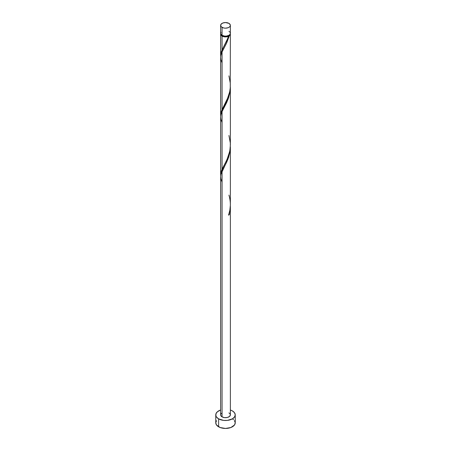 <?xml version="1.0" encoding="UTF-8"?>
<svg xmlns="http://www.w3.org/2000/svg" width="451" height="451" viewBox="0 0 451 451"><rect width="100%" height="100%" fill="white"/><g stroke="black" fill="none" stroke-linecap="round" stroke-linejoin="round"><path stroke-width="0.68" d="M221.001 32.235L220.725 33.859L222.055 35.296L222.055 27.348A4.865 2.813 180 0 1 220.635 25.363A4.865 2.813 180 0 1 223.64 22.764A4.865 2.813 180 0 1 228.945 23.373L225.5 22.55L222.794 23.024L221.001 24.286L220.725 25.91L221.452 26.925L223.64 27.956L225.5 28.171L228.206 27.697L229.548 26.925L230.275 25.91L230.275 24.811L228.945 23.373A4.865 2.813 180 0 1 230.365 25.363A4.865 2.813 180 0 1 227.36 27.956A4.865 2.813 180 0 1 222.055 27.348L222.055 35.296A4.865 2.813 0 0 0 227.36 35.905A4.865 2.813 0 0 0 230.365 33.312L229.999 32.235M221.204 34.597L221.858 35.511L222.399 35.894L222.399 35.477L222.399 35.894A4.38 2.531 0 0 0 228.601 35.894A4.38 2.531 0 0 0 229.779 34.654M216.503 420.676L215.764 422.829A9.736 5.621 0 0 0 218.617 426.804L218.617 418.855L223.6 420.394L227.4 420.394L232.383 418.855L234.497 417.028L235.236 414.881L234.497 412.727L232.383 410.906L230.365 410.01A9.736 5.621 180 0 1 232.383 410.906A9.736 5.621 180 0 1 235.236 414.881A9.736 5.621 180 0 1 229.226 420.073A9.736 5.621 180 0 1 218.617 418.855L218.617 426.804A9.736 5.621 0 0 0 229.226 428.022A9.736 5.621 0 0 0 235.236 422.829L234.497 420.676M230.365 206.626L229.271 214.744A4.865 2.813 180 0 1 228.584 215.144L229.847 210.273L230.36 205.182L230.365 146.84L229.999 151.637L228.533 157.557L226.582 162.36L222.055 171.188L222.055 416.865A4.865 2.813 0 0 0 227.36 417.474A4.865 2.813 0 0 0 230.365 414.881L229.548 416.442L227.36 417.474L224.553 417.637L222.055 416.865L222.055 171.188L220.905 174.385L220.635 176.651L220.635 414.881A4.865 2.813 0 0 0 222.055 416.865L220.725 415.427L220.725 414.334L221.452 413.319M228.601 214.755L229.271 214.744L230.365 206.304L230.365 414.881L229.999 413.804L228.945 412.89M222.055 182.114L220.905 178.917L220.635 176.566L220.945 174.216L227.986 159.073L230.095 150.961L230.365 146.84M227.952 38.025L228.584 36.283A4.865 2.813 180 0 1 222.055 36.091L222.055 50.044L227.952 38.025M220.663 115.89L220.855 113.088L222.055 109.666L222.055 51.95L226.408 43.493L229.271 35.883L230.123 34.981L230.32 33.707A4.865 2.813 180 0 1 230.365 34.107A4.865 2.813 180 0 1 229.271 35.883L226.746 42.772L222.055 51.95L222.055 109.666L228.206 96.971L229.621 92.139L230.247 88.075L230.365 34.107M221.221 34.654A4.38 2.531 0 0 0 222.399 35.894L224.643 36.587L226.357 36.587L229.271 35.883L228.601 35.894L229.796 34.597M230.365 144.946L230.365 87.223L229.999 92.015L228.533 97.935L226.582 102.738L222.055 111.572L222.055 169.283L226.447 160.742L228.589 155.505L229.886 150.431L230.365 144.946M220.663 175.512L220.855 172.71L222.055 169.283L222.055 111.572L227.986 99.451L230.095 91.339L230.365 87.218M220.663 56.268L220.855 53.472L222.055 50.044L222.055 36.091A4.865 2.813 180 0 1 220.635 34.107A4.865 2.813 180 0 1 220.68 33.707M220.635 115.135L220.635 57.412L220.905 55.14L222.055 51.95L220.945 54.971L220.635 57.328L220.905 59.673L222.055 62.875M220.635 174.751L220.635 117.029L220.905 114.763L222.055 111.572L220.945 114.593L220.635 116.944L220.905 119.295L222.055 122.492M224.057 46.149L227.107 40.071L228.601 35.894L228.584 36.283L227.022 36.773L223.527 36.672L221.001 35.178L220.725 33.554M218.617 418.855A9.736 5.621 180 0 1 215.764 414.881A9.736 5.621 180 0 1 220.635 410.01L217.405 411.757L215.95 413.781L215.95 415.974L216.503 417.028L218.617 418.855M215.764 414.881L215.764 422.829L216.503 424.977L220.094 427.503L225.5 428.45L230.906 427.503L234.497 424.977L235.236 422.829L235.236 414.881M233.595 419.706L232.383 418.855M220.635 25.363L220.635 33.312A4.865 2.813 0 0 0 222.055 35.296L224.553 36.069L226.447 36.069L228.945 35.296L229.999 34.383L230.365 33.312L230.365 25.363M229.548 31.75L228.945 31.322M228.725 214.699L229.271 214.744A4.865 2.813 180 0 1 228.584 215.144C230.816 208.531 230.935 201.862 228.945 195.12M223.814 46.594L221.255 52.04L220.68 56.465M228.945 75.881L230.303 83.334L230.281 87.624L229.683 91.852L227.107 99.688L221.255 111.662L220.68 116.087M228.945 135.503L230.303 142.956L230.281 147.246L229.683 151.468L227.107 159.31L221.255 171.279L220.68 175.704M220.635 55.512L220.635 34.107"/></g></svg>
